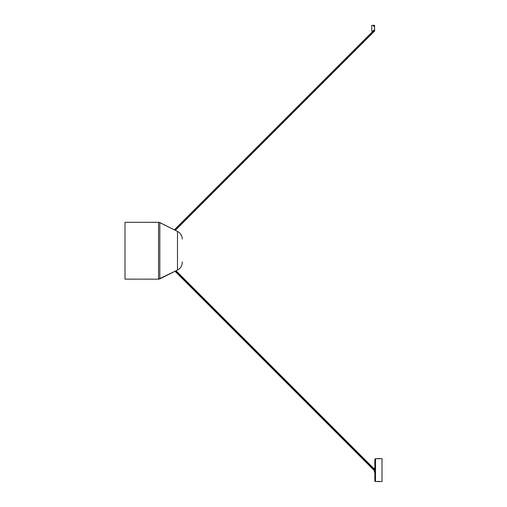 <?xml version="1.0" encoding="UTF-8"?>
<svg xmlns="http://www.w3.org/2000/svg" width="507" height="507" viewBox="0 0 507 507"><rect width="100%" height="100%" fill="white"/><g stroke="black" fill="none" stroke-linecap="round" stroke-linejoin="round"><path stroke-width="0.76" d="M159.211 222.37L177.64 231.477A8.587 8.587 0 0 1 182.247 239.082A8.587 8.587 0 0 0 177.653 231.484L159.832 222.592L159.832 278.856L177.494 270.041L177.494 231.407L177.494 270.041L176.791 270.37L177.653 269.971A8.587 8.587 0 0 0 182.247 262.373A8.587 8.587 0 0 1 177.653 269.971L177.653 269.971M124.995 279.135L124.995 222.32L124.995 279.135L158.552 279.161L158.552 222.294L125.007 222.313L158.881 222.313L158.552 222.294L158.552 279.161L125.007 279.142L124.995 222.32L125.571 222.294L124.995 222.32M166.004 225.685L168.172 226.768M182.247 262.373L182.247 261.872M159.204 279.084L158.552 279.161L159.832 278.856L159.832 222.592L158.552 222.294L159.832 222.592M176.506 270.516L158.552 279.161M125.166 279.154L125.571 279.161L125.166 279.154M175.523 271.004L374.419 469.9L175.523 271.004M374.591 29.818L374.591 30.344L174.833 230.102L374.591 30.344L374.591 29.888M374.591 30.344L374.591 31.085L374.591 30.344M371.751 25.35L374.61 25.35L371.751 25.35L371.751 31.073L373.12 31.073L371.751 31.073L371.751 25.35L374.61 25.35L374.61 29.888L374.61 26.586L373.298 25.673L374.61 25.363L374.584 26.586L374.61 25.363L374.324 26.586L374.584 25.394L373.602 26.225L374.61 26.586L374.61 25.363M374.324 29.888L374.61 31.073L374.61 29.888L373.583 30.268L373.323 30.876L374.324 29.888M374.591 31.073L175.333 230.349M374.217 25.394L373.615 26.237L373.367 25.565L374.217 25.394M373.564 30.281L373.348 30.845L373.564 30.281M374.85 472.074L374.419 472.08L374.85 472.074L374.419 472.08L374.419 468.075L374.419 472.061M374.85 468.075L374.419 468.075L374.85 468.075M379.496 458.784L378.881 458.575A2.079 1.584 88.4 0 0 378.799 458.569A2.155 1.401 91.2 0 1 378.995 458.67A2.155 1.401 -88.8 0 0 378.799 458.569A2.079 1.584 88.4 0 0 378.71 458.569A2.155 1.394 -88.8 0 0 378.412 458.505A2.155 1.635 88.4 0 0 378.064 458.569A2.079 1.35 -88.8 0 0 377.918 458.575A2.155 1.635 -91.6 0 1 378.266 458.505L377.354 458.784M378.59 458.505A2.155 1.394 91.2 0 1 378.881 458.575A2.079 1.584 88.4 0 0 378.799 458.569A2.079 1.584 88.4 0 0 378.71 458.569L378.235 458.524M378.628 481.644L378.995 481.568A2.155 1.965 93.1 0 1 378.577 481.65M378.799 481.593L378.9 481.561A2.155 1.965 -86.9 0 1 378.482 481.644L378.799 481.593M378.456 481.637L378.482 481.644A2.155 0.881 89.4 0 1 378.298 481.561L378.456 481.637A2.155 0.881 -90.6 0 1 378.368 481.65A2.155 1.965 93.1 0 1 378.273 481.644A2.155 0.881 -90.6 0 1 378.089 481.561A2.079 1.895 -86.9 0 0 378.298 481.561L378.273 481.561A2.079 1.895 -86.9 0 1 378.19 481.561A2.155 0.881 -90.6 0 1 378.038 481.416A2.155 0.881 89.4 0 0 378.19 481.561A2.079 1.895 -86.9 0 1 378.089 481.561L378.273 481.644A2.155 1.965 -86.9 0 1 377.854 481.574L378.273 481.644M376.961 458.632L377.873 458.677L376.961 458.632M374.85 480.864L374.85 480.87A0.659 0.659 0 0 0 375.503 481.523L375.503 481.523A0.659 0.659 180 0 1 374.85 480.864L374.85 459.285L374.85 480.864L375.503 481.53L376.961 481.523L375.503 481.523L375.503 458.626L375.503 481.523L382.005 481.53L379.889 481.523L382.005 481.523L382.005 458.626L382.005 481.523M374.85 459.367L375.503 458.626L382.005 458.626M378.197 458.683L379.889 458.632L378.197 458.683M379.889 481.523L376.961 481.523M379.242 481.492L379.863 481.53L379.242 481.492M176.018 270.757L374.419 469.159M374.419 470.648L175.029 271.258M174.338 229.855L374.305 29.888M378.59 481.644L379.496 481.365M377.354 481.365L378.032 481.618M377.164 481.441L379.686 481.441"/></g></svg>
